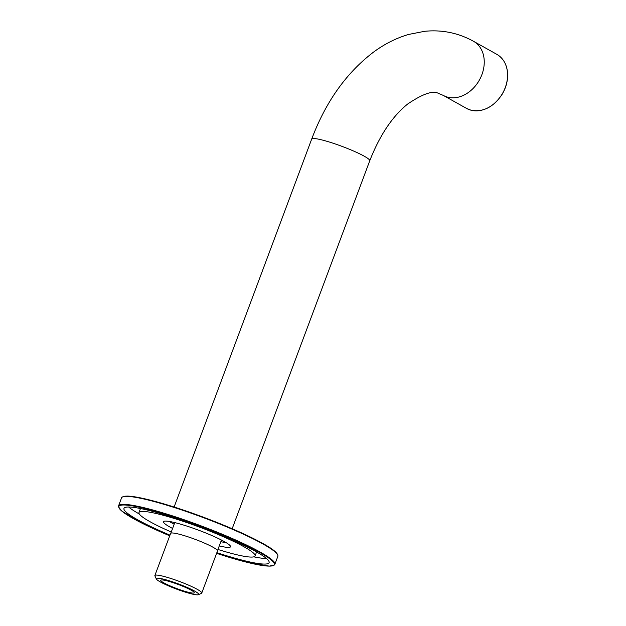 <?xml version="1.0" encoding="UTF-8"?>
<svg xmlns="http://www.w3.org/2000/svg" width="626" height="626" viewBox="0 0 626 626"><rect width="100%" height="100%" fill="white"/><g stroke="black" fill="none" stroke-linecap="round" stroke-linejoin="round"><path stroke-width="0.94" d="M172.596 528.461A35.76 4.359 20.5 0 1 163.535 521.732A35.76 4.359 20.5 0 1 187.424 526.27A35.76 4.359 20.5 0 1 224.186 541.513A35.76 4.359 20.5 0 1 230.517 546.78A35.76 4.359 20.5 0 1 219.264 545.903M171.266 532.006A61.982 7.551 20.5 0 1 138.972 512.545A61.982 7.551 20.5 0 1 180.382 520.417A61.982 7.551 20.5 0 1 244.109 546.834A61.982 7.551 20.5 0 1 255.079 555.958A61.982 7.551 20.5 0 1 217.934 549.456M169.967 535.144A77.475 9.445 20.5 0 1 123.979 508.406A77.475 9.445 20.5 0 1 175.742 518.242A77.475 9.445 20.5 0 1 255.392 551.271A77.475 9.445 20.5 0 1 269.11 562.672A77.475 9.445 20.5 0 1 216.862 552.672M266.496 558.533A77.475 9.445 20.5 0 1 253.82 556.835M139.348 514.032A77.475 9.445 20.5 0 1 128.666 507.005M226.401 542.812A35.76 4.359 20.5 0 1 220.853 541.654M174.184 524.205A35.76 4.359 20.5 0 1 169.239 521.442M191.071 590.138A17.88 2.175 -159.5 0 0 172.682 582.524A17.88 2.175 -159.5 0 0 160.741 580.247A17.88 2.175 -159.5 0 0 163.902 582.884A17.88 2.175 -159.5 0 0 182.283 590.506A17.88 2.175 -159.5 0 0 194.232 592.775A17.88 2.175 -159.5 0 0 191.071 590.138M194.686 591.108A22.646 2.762 -159.5 0 0 170.162 581.061A22.646 2.762 -159.5 0 0 156.32 578.956A22.646 2.762 -159.5 0 0 176.516 589.097A22.646 2.762 -159.5 0 0 198.419 594.7A22.646 2.762 -159.5 0 0 194.686 591.108M201.76 593.065L217.504 550.95A25.032 3.052 -159.5 0 0 213.075 547.273A25.032 3.052 -159.5 0 0 187.338 536.599A25.032 3.052 -159.5 0 0 170.616 533.422L154.872 575.529A25.032 3.052 20.5 0 1 171.594 578.706A25.032 3.052 20.5 0 1 197.331 589.379A25.032 3.052 20.5 0 1 201.76 593.065A25.032 3.052 20.5 0 1 201.455 593.346L198.419 594.7M156.32 578.956L154.919 575.943A25.032 3.052 20.5 0 1 154.872 575.529M174.114 507.037L311.693 139.066A30.987 3.779 20.5 0 1 342.046 146.382A30.987 3.779 20.5 0 1 369.747 160.772L232.168 528.743M311.693 139.066C325.794 101.678 346.483 72.639 373.761 51.942C384.716 43.89 396.344 38.053 408.629 34.438L424.671 31.3C442.019 29.578 458.287 32.904 473.491 41.277L496.809 54.321A30.987 24.07 119.2 0 1 504.071 90.426A30.987 24.07 119.2 0 1 470.916 110.176A30.987 24.07 119.2 0 1 466.566 108.415L443.239 95.371L438.638 93.493C433.176 90.23 422.832 93.759 407.612 104.072C392.369 116.381 379.747 135.279 369.747 160.772M473.491 41.277A30.987 24.07 119.2 0 1 480.745 77.389A30.987 24.07 119.2 0 1 447.59 97.14A30.987 24.07 119.2 0 1 443.239 95.371M263.069 544.057A83.43 10.165 20.5 0 1 277.842 556.334C278.445 553.58 273.476 549.315 262.943 543.54C248.311 535.48 228.905 526.865 204.741 517.702C183.324 509.689 164.489 503.664 148.221 499.626C138.776 497.318 131.734 496.136 127.101 496.082C122.508 496.684 120.661 497.287 121.546 497.897A83.43 10.165 20.5 0 1 177.291 508.492A83.43 10.165 20.5 0 1 263.069 544.057M274.861 564.316L274.36 565.035L269.305 566.131L248.178 562.586L216.612 553.337A82.953 10.11 20.5 0 0 259.563 552.382A82.953 10.11 20.5 0 0 134.535 506.238A82.953 10.11 20.5 0 0 169.724 535.801L140.013 522.178L121.569 510.894L118.463 506.747L118.564 505.878A83.43 10.165 20.5 0 1 174.31 516.473A83.43 10.165 20.5 0 1 260.087 552.03A83.43 10.165 20.5 0 1 274.861 564.316L277.842 556.334M122.899 496.825A82.953 10.11 20.5 0 1 181.329 509.392A82.953 10.11 20.5 0 1 262.873 543.517M466.566 108.415L470.955 110.192C483.061 112.43 493.421 107.171 502.052 94.44C506.27 87.335 508.101 80.011 507.537 72.475C506.653 64.079 503.077 58.03 496.809 54.321M118.564 505.878L121.546 497.897M140.474 508.531L138.972 512.545M256.582 551.936L255.079 555.958M174.787 522.6L170.828 533.188M221.455 540.05L217.496 550.63"/></g></svg>
